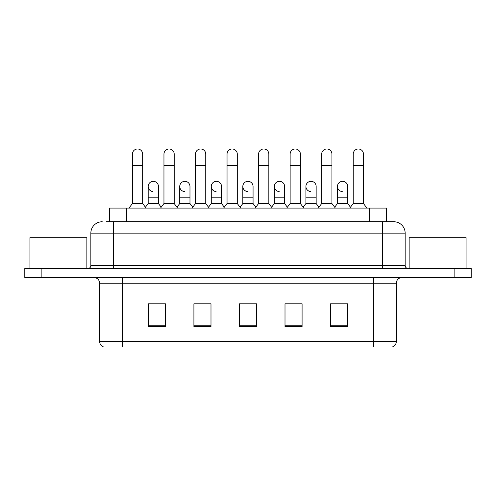 <?xml version="1.0" encoding="UTF-8"?>
<svg xmlns="http://www.w3.org/2000/svg" width="496" height="496" viewBox="0 0 496 496"><rect width="100%" height="100%" fill="white"/><g stroke="black" fill="none" stroke-linecap="round" stroke-linejoin="round"><path stroke-width="0.74" d="M109.362 221.749L109.362 208.084L386.638 208.084L386.638 221.749M391.939 347.014L373.55 347.014L373.55 341.552L396.323 341.552L396.323 283.247A5.692 5.692 0 0 1 402.02 277.549M391.772 347.014L103.776 347.014A5.692 5.692 0 0 1 99.677 341.552L99.677 283.247C99.336 279.787 97.439 277.89 93.98 277.549M41.881 268.441L471.2 268.441L471.2 272.998L24.8 272.998L24.8 277.549L41.881 277.549L41.881 272.998L24.8 272.998L24.8 268.441L41.881 268.441L41.881 272.998L471.2 272.998L471.2 277.549L41.881 277.549M347.64 326.573L347.64 303.8L330.559 303.8L330.559 326.573L347.64 326.573M302.089 326.573L302.089 303.8L285.008 303.8L285.008 326.573L302.089 326.573M165.441 326.573L165.441 303.8L148.36 303.8L148.36 326.573L165.441 326.573M210.992 326.573L210.992 303.8L193.911 303.8L193.911 326.573L210.992 326.573M256.544 326.573L256.544 303.8L239.456 303.8L239.456 326.573L256.544 326.573M363.308 347.014L132.692 347.014M336.883 303.918L332.5 303.918M210.707 303.918L206.324 303.918M194.934 303.918L210.992 303.918M163.389 303.918L159.005 303.918M285.008 303.918L300.954 303.918M289.565 303.918L285.181 303.918M242.246 303.918L253.636 303.918M165.441 303.918L148.36 303.918M347.64 303.918L330.559 303.918M106.485 221.749L393.762 221.749A11.389 11.389 0 0 1 405.151 233.139L405.151 265.596C405.306 267.307 406.255 268.255 407.997 268.441M106.225 221.749L113.627 221.749L113.627 233.139L90.849 233.139L90.849 265.596A2.846 2.846 0 0 1 88.003 268.441M102.238 221.749A11.389 11.389 0 0 0 90.849 233.139M393.588 221.749L389.775 221.749M132.413 165.497L142.662 165.497L142.662 203.534L132.413 203.534L132.413 154.107A5.127 5.127 0 0 1 137.863 148.992A5.127 5.127 0 0 1 142.662 154.107A5.127 5.127 0 0 0 137.863 148.992M132.413 203.534L128.997 208.084M142.662 203.534L146.078 208.084M152.991 191.561A5.127 5.127 0 0 1 148.186 186.446A5.127 5.127 0 0 1 153.63 181.338A5.127 5.127 0 0 1 158.435 186.446L158.435 197.836L148.186 197.836L148.186 186.446M158.435 197.836L158.435 203.534L148.186 203.534L148.186 197.836M148.186 203.534L145.427 207.21M158.435 203.534L161.194 207.21M163.959 165.497L174.208 165.497L174.208 203.534L163.959 203.534L163.959 154.107A5.127 5.127 0 0 1 169.403 148.992A5.127 5.127 0 0 1 174.208 154.107A5.127 5.127 0 0 0 169.403 148.992M163.959 203.534L160.543 208.084M174.208 203.534L177.624 208.084M195.505 165.497L205.753 165.497L205.753 203.534L195.505 203.534L195.505 154.107A5.127 5.127 0 0 1 200.948 148.992A5.127 5.127 0 0 1 205.753 154.107A5.127 5.127 0 0 0 200.948 148.992M195.505 203.534L192.088 208.084M205.753 203.534L209.169 208.084M227.044 165.497L237.293 165.497L237.293 203.534L227.044 203.534L227.044 154.107A5.127 5.127 0 0 1 232.494 148.992A5.127 5.127 0 0 1 237.293 154.107A5.127 5.127 0 0 0 232.494 148.992M227.044 203.534L223.628 208.084M237.293 203.534L240.709 208.084M258.59 165.497L268.838 165.497L268.838 203.534L258.59 203.534L258.59 154.107A5.127 5.127 0 0 1 264.039 148.992A5.127 5.127 0 0 1 268.838 154.107A5.127 5.127 0 0 0 264.039 148.992M258.59 203.534L255.173 208.084M268.838 203.534L272.254 208.084M184.531 191.561A5.127 5.127 0 0 1 179.732 186.446A5.127 5.127 0 0 1 185.175 181.338A5.127 5.127 0 0 1 189.98 186.446L189.98 197.836L179.732 197.836L179.732 186.446M189.98 197.836L189.98 203.534L179.732 203.534L179.732 197.836M179.732 203.534L176.967 207.21M189.98 203.534L192.739 207.21M216.076 191.561A5.127 5.127 0 0 1 211.277 186.446A5.127 5.127 0 0 1 216.721 181.338A5.127 5.127 0 0 1 221.526 186.446L221.526 197.836L211.277 197.836L211.277 186.446M221.526 197.836L221.526 203.534L211.277 203.534L211.277 197.836M211.277 203.534L208.512 207.21M221.526 203.534L224.285 207.21M247.622 191.561A5.127 5.127 0 0 1 242.817 186.446A5.127 5.127 0 0 1 248.267 181.338A5.127 5.127 0 0 1 253.065 186.446L253.065 197.836L242.817 197.836L242.817 186.446M253.065 197.836L253.065 203.534L242.817 203.534L242.817 197.836M242.817 203.534L240.058 207.21M253.065 203.534L255.831 207.21M86.862 268.441L86.862 237.696L29.927 237.696L29.927 268.441M466.073 268.441L466.073 237.696L409.138 237.696L409.138 268.441M290.135 165.497L300.384 165.497L300.384 203.534L290.135 203.534L290.135 154.107A5.127 5.127 0 0 1 295.579 148.992A5.127 5.127 0 0 1 300.384 154.107A5.127 5.127 0 0 0 295.579 148.992M290.135 203.534L286.719 208.084M300.384 203.534L303.8 208.084M321.681 165.497L331.929 165.497L331.929 203.534L321.681 203.534L321.681 154.107A5.127 5.127 0 0 1 327.124 148.992A5.127 5.127 0 0 1 331.929 154.107A5.127 5.127 0 0 0 327.124 148.992M321.681 203.534L318.265 208.084M331.929 203.534L335.346 208.084M353.22 165.497L363.469 165.497L363.469 203.534L353.22 203.534L353.22 154.107A5.127 5.127 0 0 1 358.67 148.992A5.127 5.127 0 0 1 363.469 154.107A5.127 5.127 0 0 0 358.67 148.992M353.22 203.534L349.804 208.084M363.469 203.534L366.891 208.084M279.167 191.561A5.127 5.127 0 0 1 274.362 186.446A5.127 5.127 0 0 1 279.806 181.338A5.127 5.127 0 0 1 284.611 186.446L284.611 197.836L274.362 197.836L274.362 186.446M284.611 197.836L284.611 203.534L274.362 203.534L274.362 197.836M274.362 203.534L271.603 207.21M284.611 203.534L287.376 207.21M310.707 191.561A5.127 5.127 0 0 1 305.908 186.446A5.127 5.127 0 0 1 311.352 181.338A5.127 5.127 0 0 1 316.157 186.446L316.157 197.836L305.908 197.836L305.908 186.446M316.157 197.836L316.157 203.534L305.908 203.534L305.908 197.836M305.908 203.534L303.143 207.21M316.157 203.534L318.916 207.21M342.252 191.561A5.127 5.127 0 0 1 337.454 186.446A5.127 5.127 0 0 1 342.897 181.338A5.127 5.127 0 0 1 347.702 186.446L347.702 197.836L337.454 197.836L337.454 186.446M347.702 197.836L347.702 203.534L337.454 203.534L337.454 197.836M337.454 203.534L334.688 207.21M347.702 203.534L350.461 207.21M126.443 221.749L126.443 208.084M369.557 221.749L369.557 208.084M373.55 277.549L373.55 283.247L99.677 283.247M396.323 283.247L373.55 283.247L373.55 341.552L122.45 341.552L122.45 347.014M99.677 341.552L122.45 341.552L122.45 277.549M454.119 277.549L454.119 268.441M256.544 325.785L239.456 325.785M210.992 325.785L193.911 325.785M165.441 325.785L148.36 325.785M302.089 325.785L285.008 325.785M347.64 325.785L330.559 325.785M113.627 268.441L113.627 265.596L405.151 265.596M90.849 265.596L113.627 265.596L113.627 233.139L382.373 233.139L382.373 268.441M405.151 233.139L382.373 233.139L382.373 221.749M392.224 347.014C394.804 346.103 396.168 344.28 396.323 341.552M142.662 165.497L142.662 154.107M174.208 165.497L174.208 154.107M205.753 165.497L205.753 154.107M237.293 165.497L237.293 154.107M268.838 165.497L268.838 154.107M300.384 165.497L300.384 154.107M331.929 165.497L331.929 154.107M363.469 165.497L363.469 154.107"/></g></svg>
